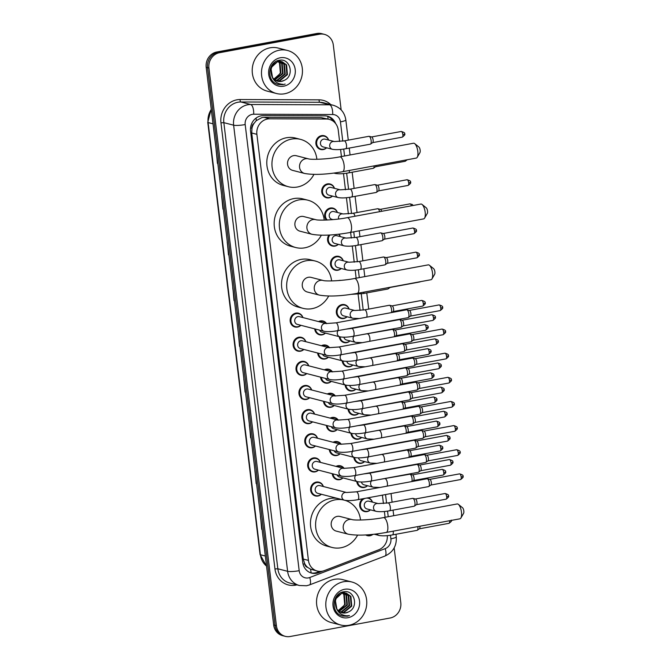 <?xml version="1.0" encoding="UTF-8"?>
<svg xmlns="http://www.w3.org/2000/svg" width="670" height="670" viewBox="0 0 670 670"><rect width="100%" height="100%" fill="white"/><g stroke="black" fill="none" stroke-linecap="round" stroke-linejoin="round"><path stroke-width="1" d="M332.479 196.084A7.11 6.516 -75.5 0 1 329.104 197.843A7.11 6.516 -75.5 0 1 326.483 197.751A7.11 6.516 -75.5 0 1 321.726 190.648A7.11 6.516 -75.5 0 1 327.421 183.898A7.11 6.516 -75.5 0 1 330.034 183.982A7.11 6.516 -75.5 0 1 334.481 188.345M326.399 220.053A7.11 6.516 -75.5 0 1 325.009 212.892A7.11 6.516 -75.5 0 1 330.335 208.035A7.11 6.516 -75.5 0 1 332.957 208.119A7.11 6.516 -75.5 0 1 337.404 212.482M338.961 234.173A7.11 6.516 -75.5 0 1 340.318 236.619M338.325 244.357A7.11 6.516 -75.5 0 1 334.95 246.116A7.11 6.516 -75.5 0 1 332.328 246.024A7.11 6.516 -75.5 0 1 328.911 235.053M341.248 268.494A7.11 6.516 -75.5 0 1 337.864 270.245A7.11 6.516 -75.5 0 1 335.251 270.161A7.11 6.516 -75.5 0 1 330.486 263.059A7.11 6.516 -75.5 0 1 336.181 256.309A7.11 6.516 -75.5 0 1 338.802 256.392A7.11 6.516 -75.5 0 1 343.241 260.756M338.492 280.588A7.11 6.516 -75.5 0 1 339.104 280.445A7.11 6.516 -75.5 0 1 340.904 280.378M347.085 316.768A7.11 6.516 -75.5 0 1 343.71 318.518A7.11 6.516 -75.5 0 1 341.089 318.434A7.11 6.516 -75.5 0 1 336.323 311.332A7.11 6.516 -75.5 0 1 342.018 304.582A7.11 6.516 -75.5 0 1 344.64 304.666A7.11 6.516 -75.5 0 1 349.087 309.021M350.008 340.904A7.11 6.516 -75.5 0 1 346.633 342.655A7.11 6.516 -75.5 0 1 344.012 342.571A7.11 6.516 -75.5 0 1 339.263 336.667M352.931 365.041A7.11 6.516 -75.5 0 1 349.547 366.791A7.11 6.516 -75.5 0 1 346.934 366.708A7.11 6.516 -75.5 0 1 342.177 360.803M355.845 389.178A7.11 6.516 -75.5 0 1 352.47 390.928A7.11 6.516 -75.5 0 1 349.849 390.845A7.11 6.516 -75.5 0 1 345.1 384.94M358.768 413.315A7.11 6.516 -75.5 0 1 355.393 415.065A7.11 6.516 -75.5 0 1 352.772 414.981A7.11 6.516 -75.5 0 1 348.023 409.077M361.691 437.451A7.11 6.516 -75.5 0 1 358.316 439.202A7.11 6.516 -75.5 0 1 355.695 439.11A7.11 6.516 -75.5 0 1 350.946 433.214M364.614 461.588A7.11 6.516 -75.5 0 1 361.231 463.339A7.11 6.516 -75.5 0 1 358.618 463.246A7.11 6.516 -75.5 0 1 353.861 457.342M367.529 485.717A7.11 6.516 -75.5 0 1 364.153 487.475A7.11 6.516 -75.5 0 1 361.532 487.383A7.11 6.516 -75.5 0 1 356.783 481.479M368.115 497.785A7.11 6.516 -75.5 0 1 372.453 502.115M370.451 509.853A7.11 6.516 -75.5 0 1 367.076 511.612A7.11 6.516 -75.5 0 1 364.455 511.52A7.11 6.516 -75.5 0 1 359.74 505.9A7.11 6.516 -75.5 0 1 362.805 498.765M372.972 534.342A7.11 6.516 -75.5 0 1 369.999 535.74A7.11 6.516 -75.5 0 1 367.378 535.657A7.11 6.516 -75.5 0 1 365.703 534.936M326.642 147.819A7.11 6.516 -75.5 0 1 323.267 149.569A7.11 6.516 -75.5 0 1 320.645 149.477A7.11 6.516 -75.5 0 1 315.88 142.383A7.11 6.516 -75.5 0 1 321.575 135.625A7.11 6.516 -75.5 0 1 324.196 135.717A7.11 6.516 -75.5 0 1 328.635 140.072M318.51 321.592A7.11 6.516 -75.5 0 1 320.394 320.913A7.11 6.516 -75.5 0 1 323.015 321.005A7.11 6.516 -75.5 0 1 326.625 323.61M325.461 333.107A7.11 6.516 -75.5 0 1 322.086 334.858A7.11 6.516 -75.5 0 1 319.464 334.774A7.11 6.516 -75.5 0 1 314.716 328.87M321.424 345.72A7.11 6.516 -75.5 0 1 323.317 345.05A7.11 6.516 -75.5 0 1 325.938 345.142A7.11 6.516 -75.5 0 1 329.548 347.747M328.384 357.244A7.11 6.516 -75.5 0 1 325 358.994A7.11 6.516 -75.5 0 1 322.387 358.911A7.11 6.516 -75.5 0 1 317.63 353.006M324.347 369.857A7.11 6.516 -75.5 0 1 326.24 369.187A7.11 6.516 -75.5 0 1 328.853 369.279A7.11 6.516 -75.5 0 1 332.471 371.884M331.298 381.381A7.11 6.516 -75.5 0 1 327.923 383.131A7.11 6.516 -75.5 0 1 325.302 383.047A7.11 6.516 -75.5 0 1 320.553 377.143M327.27 393.993A7.11 6.516 -75.5 0 1 329.154 393.324A7.11 6.516 -75.5 0 1 331.776 393.416A7.11 6.516 -75.5 0 1 335.385 396.02M334.221 405.517A7.11 6.516 -75.5 0 1 330.846 407.268A7.11 6.516 -75.5 0 1 328.225 407.176A7.11 6.516 -75.5 0 1 323.476 401.28M330.193 418.13A7.11 6.516 -75.5 0 1 332.077 417.46A7.11 6.516 -75.5 0 1 334.699 417.552A7.11 6.516 -75.5 0 1 338.308 420.157M337.144 429.654A7.11 6.516 -75.5 0 1 333.769 431.405A7.11 6.516 -75.5 0 1 331.147 431.312A7.11 6.516 -75.5 0 1 326.399 425.416M333.107 442.267A7.11 6.516 -75.5 0 1 335 441.597A7.11 6.516 -75.5 0 1 337.621 441.681A7.11 6.516 -75.5 0 1 341.231 444.294M340.067 453.783A7.11 6.516 -75.5 0 1 336.683 455.541A7.11 6.516 -75.5 0 1 334.07 455.449A7.11 6.516 -75.5 0 1 329.313 449.545M336.03 466.404A7.11 6.516 -75.5 0 1 337.923 465.734A7.11 6.516 -75.5 0 1 340.536 465.818A7.11 6.516 -75.5 0 1 344.154 468.431M342.981 477.919A7.11 6.516 -75.5 0 1 339.606 479.678A7.11 6.516 -75.5 0 1 336.985 479.586A7.11 6.516 -75.5 0 1 332.236 473.682M300.914 325.31A7.11 6.516 -75.5 0 1 297.539 327.06A7.11 6.516 -75.5 0 1 294.917 326.977A7.11 6.516 -75.5 0 1 290.152 319.875A7.11 6.516 -75.5 0 1 295.847 313.116A7.11 6.516 -75.5 0 1 298.468 313.208A7.11 6.516 -75.5 0 1 302.907 317.563M303.837 349.447A7.11 6.516 -75.5 0 1 300.453 351.197A7.11 6.516 -75.5 0 1 297.84 351.114A7.11 6.516 -75.5 0 1 293.075 344.012A7.11 6.516 -75.5 0 1 298.77 337.253A7.11 6.516 -75.5 0 1 301.391 337.345A7.11 6.516 -75.5 0 1 305.83 341.7M306.751 373.584A7.11 6.516 -75.5 0 1 303.376 375.334A7.11 6.516 -75.5 0 1 300.755 375.25A7.11 6.516 -75.5 0 1 295.998 368.148A7.11 6.516 -75.5 0 1 301.693 361.39A7.11 6.516 -75.5 0 1 304.306 361.482A7.11 6.516 -75.5 0 1 308.753 365.837M309.674 397.72A7.11 6.516 -75.5 0 1 306.299 399.471A7.11 6.516 -75.5 0 1 303.678 399.379A7.11 6.516 -75.5 0 1 298.912 392.285A7.11 6.516 -75.5 0 1 304.607 385.526A7.11 6.516 -75.5 0 1 307.228 385.618A7.11 6.516 -75.5 0 1 311.676 389.974M312.597 421.857A7.11 6.516 -75.5 0 1 309.222 423.608A7.11 6.516 -75.5 0 1 306.6 423.515A7.11 6.516 -75.5 0 1 301.835 416.422A7.11 6.516 -75.5 0 1 307.53 409.663A7.11 6.516 -75.5 0 1 310.151 409.755A7.11 6.516 -75.5 0 1 314.59 414.11M315.52 445.986A7.11 6.516 -75.5 0 1 312.136 447.744A7.11 6.516 -75.5 0 1 309.523 447.652A7.11 6.516 -75.5 0 1 304.758 440.55A7.11 6.516 -75.5 0 1 310.453 433.8A7.11 6.516 -75.5 0 1 313.074 433.884A7.11 6.516 -75.5 0 1 317.513 438.247M318.434 470.122A7.11 6.516 -75.5 0 1 315.059 471.881A7.11 6.516 -75.5 0 1 312.438 471.789A7.11 6.516 -75.5 0 1 307.681 464.687A7.11 6.516 -75.5 0 1 313.376 457.937A7.11 6.516 -75.5 0 1 315.989 458.02A7.11 6.516 -75.5 0 1 320.436 462.384M321.357 494.259A7.11 6.516 -75.5 0 1 317.982 496.018A7.11 6.516 -75.5 0 1 315.361 495.926A7.11 6.516 -75.5 0 1 310.595 488.824A7.11 6.516 -75.5 0 1 316.29 482.073A7.11 6.516 -75.5 0 1 318.912 482.157A7.11 6.516 -75.5 0 1 323.359 486.52M339.615 141.504L338.233 130.039A13.333 12.227 104.5 0 0 329.364 119.386L321.022 117.593L264.064 117.367L261.953 117.568L256.233 120.692L253.947 123.456A4.447 4.079 104.5 0 0 251.953 127.928A13.333 2.085 173.1 0 1 250.513 128.179M329.364 119.386A13.333 12.227 104.5 0 0 326.591 119.034L269.642 118.808A13.333 12.227 104.5 0 0 267.498 119A13.333 12.227 104.5 0 0 256.886 134.327L308.443 560.396A13.333 12.227 104.5 0 0 317.312 571.049A13.333 12.227 104.5 0 0 324.314 570.622L378.726 549.794A13.333 12.227 104.5 0 0 387.302 535.623M307.672 567.398A13.333 12.227 -75.5 0 1 304.674 563.612L304.708 563.839A4.447 4.079 104.5 0 0 307.672 567.398L310.503 569.165L317.312 571.049M251.953 127.928L251.979 128.154A13.333 12.227 -75.5 0 1 253.947 123.456M251.979 128.154L251.727 132.995L303.284 559.065L304.674 563.612M385.091 517.299L384.387 511.486M383.433 503.547L382.411 495.138M360.066 310.453L358.107 294.264M356.155 278.201L355.184 270.127M354.221 262.188L352.261 245.991M351.298 238.051L350.619 232.406M348.383 213.914L346.423 197.717M345.46 189.778L343.501 173.58M341.44 156.562L340.578 149.444M335.67 123.632A13.333 12.227 104.5 0 0 327.613 116.228A13.333 12.227 104.5 0 0 324.841 115.868L263.31 115.634A13.333 12.227 104.5 0 0 261.166 115.826A13.333 12.227 104.5 0 0 250.555 131.153L302.748 562.457A13.333 12.227 104.5 0 0 311.617 573.11A13.333 12.227 104.5 0 0 318.618 572.683L322.747 571.1M394.161 547.909L400.786 602.682A13.333 12.227 -75.5 0 1 390.175 618L290.185 636.5A13.333 12.227 -75.5 0 1 285.278 636.341A13.333 12.227 -75.5 0 1 276.409 625.688L208.931 68.03A13.333 12.227 -75.5 0 1 219.542 52.704L319.531 34.212A13.333 12.227 -75.5 0 1 324.439 34.371A13.333 12.227 -75.5 0 1 333.308 45.024L341.156 109.897M285.278 636.341L282.531 635.629A13.333 12.227 -75.5 0 1 273.67 624.976L206.184 67.318A13.333 12.227 -75.5 0 1 216.795 52L316.784 33.5L318.158 33.852A13.333 12.227 -75.5 0 1 323.066 34.019A13.333 12.227 -75.5 0 0 318.158 33.852L218.169 52.352L318.158 33.852L319.531 34.212M206.184 67.318L207.558 67.678A13.333 12.227 -75.5 0 1 218.169 52.352A13.333 12.227 -75.5 0 0 207.558 67.678L275.043 625.328L207.558 67.678L208.931 68.03M283.904 635.981A13.333 12.227 -75.5 0 1 275.043 625.328A13.333 12.227 -75.5 0 0 283.904 635.981M319.682 571.393L317.245 572.322A13.333 12.227 -75.5 0 1 310.939 572.909M326.918 116.069A13.333 12.227 -75.5 0 1 333.359 121.32M260.521 516.369L261.702 529.333M254.985 470.625L256.166 483.589M249.449 424.88L250.63 437.845M243.914 379.136L245.094 392.101M216.234 150.407L217.415 163.371M223.244 209.174A3.551 0.553 173.1 0 1 222.951 209.124L221.661 196.126M221.77 196.151L222.951 209.124M227.306 241.895L228.487 254.868M232.842 287.648L234.023 300.612M238.378 333.392L239.559 346.356M316.784 33.5A13.333 12.227 -75.5 0 1 321.692 33.659L324.439 34.371M284.599 93.766A22.219 20.376 -75.5 0 1 276.417 93.499A22.219 20.376 -75.5 0 1 261.526 71.305A22.219 20.376 -75.5 0 1 279.323 50.2A22.219 20.376 -75.5 0 1 287.514 50.476A22.219 20.376 -75.5 0 1 302.404 72.662A22.219 20.376 -75.5 0 1 284.599 93.766M276.417 93.499L267.146 91.112A22.219 20.376 -75.5 0 1 252.255 68.918A22.219 20.376 -75.5 0 1 270.06 47.813A22.219 20.376 -75.5 0 1 278.243 48.081L287.514 50.476M276.576 80.877L279.156 80.802L286.877 74.496L286.048 64.747L281.693 61.548M276.827 80.978L279.7 80.944L287.422 74.638L286.592 64.889L281.961 61.615L277.857 61.389L270.864 67.879L272.631 78.088M281.961 61.615L278.402 61.531C271.878 63.935 269.683 68.784 271.819 76.07A10.042 9.213 -75.5 0 0 277.74 81.263A10.042 9.213 -75.5 0 0 281.442 81.388A10.042 9.213 -75.5 0 0 284.248 80.367C294.951 75.752 290.018 57.888 279.482 60.275C268.779 61.271 266.074 79.043 275.881 83.666L278.159 84.529L282.79 84.286C277.405 84.018 273.754 81.288 271.819 76.07M275.563 80.367L276.97 80.241L284.7 73.934L283.871 64.186L280.571 61.389M280.311 61.271L279.516 60.987M280.588 61.313L277.765 60.677M275.814 80.509L277.514 80.375L285.244 74.077L284.415 64.328L280.856 61.414M279.784 61.054L277.372 60.819M274.591 79.705L282.514 73.373L281.685 63.625L279.407 61.389M279.156 61.238L278.393 60.828M274.834 79.889L283.058 73.516L282.229 63.759L279.7 61.372M279.449 61.23L278.678 60.853M278.192 61.573L279.507 63.064L280.336 72.812L278.486 75.785A10.042 9.213 -75.5 0 1 273.762 78.96M277.958 61.372L277.271 60.861M273.896 79.102L280.881 72.955L280.052 63.198L278.502 61.506M278.259 61.322L277.522 60.811M277.615 81.237L281.333 81.363L284.248 80.367M280.244 57.779A14.489 13.283 -75.5 0 1 295.21 69.538A14.489 13.283 -75.5 0 1 283.678 86.187A14.489 13.283 -75.5 0 1 268.712 74.437A14.489 13.283 -75.5 0 1 280.244 57.779M278.067 84.504L282.916 84.671L285.16 84.06M414.705 143.631L418.884 147.006A3.107 1.139 79.5 0 1 420.165 150.214A3.107 1.139 79.5 0 1 419.923 152.634L417.234 157.283A7.554 2.772 -100.5 0 0 417.812 151.403A7.554 2.772 -100.5 0 0 414.705 143.631A7.554 2.772 -100.5 0 0 413.524 143.229L339.791 156.864A7.554 2.772 79.5 0 1 344.087 165.046A7.554 2.772 79.5 0 1 342.538 171.721L416.271 158.078A7.554 2.772 -100.5 0 0 417.234 157.283M339.791 156.864C327.965 159.284 310.746 159.829 308.376 158.832L296.366 155.742A7.554 6.926 104.5 0 0 293.577 155.649A7.554 6.926 104.5 0 0 287.531 162.818A7.554 6.926 104.5 0 0 292.589 170.364L304.599 173.463C313.928 175.113 326.575 174.535 342.538 171.721M313.945 174.418A24.438 22.412 -75.5 0 1 297.38 187.014A24.438 22.412 -75.5 0 1 288.376 186.712A24.438 22.412 -75.5 0 1 271.995 162.308A24.438 22.412 -75.5 0 1 291.576 139.092A24.438 22.412 -75.5 0 1 300.579 139.385A24.438 22.412 -75.5 0 1 316.877 159.301M288.376 186.712L283.226 185.389A24.438 22.412 -75.5 0 1 266.844 160.976A24.438 22.412 -75.5 0 1 286.433 137.76A24.438 22.412 -75.5 0 1 295.437 138.062L300.579 139.385M422.067 204.451L426.246 207.826A3.107 1.139 79.5 0 1 427.527 211.033A3.107 1.139 79.5 0 1 427.284 213.454L424.596 218.102A7.554 2.772 -100.5 0 0 425.174 212.222A7.554 2.772 -100.5 0 0 422.067 204.451A7.554 2.772 -100.5 0 0 420.886 204.048L347.152 217.683A7.554 2.772 79.5 0 1 351.44 225.865A7.554 2.772 79.5 0 1 349.899 232.54L423.633 218.897A7.554 2.772 -100.5 0 0 424.596 218.102M347.152 217.683C335.327 220.103 318.108 220.648 315.729 219.651L303.719 216.561A7.554 6.926 104.5 0 0 300.939 216.469A7.554 6.926 104.5 0 0 294.884 223.638A7.554 6.926 104.5 0 0 299.951 231.184L311.96 234.282C321.29 235.932 333.936 235.354 349.899 232.54M321.307 235.237A24.438 22.412 -75.5 0 1 304.733 247.833A24.438 22.412 -75.5 0 1 295.73 247.532A24.438 22.412 -75.5 0 1 279.356 223.127A24.438 22.412 -75.5 0 1 298.937 199.911A24.438 22.412 -75.5 0 1 307.94 200.204A24.438 22.412 -75.5 0 1 324.238 220.12M295.73 247.532L290.587 246.208A24.438 22.412 -75.5 0 1 274.206 221.795A24.438 22.412 -75.5 0 1 293.787 198.58A24.438 22.412 -75.5 0 1 302.79 198.881L307.94 200.204M429.428 265.27L433.607 268.645A3.107 1.139 79.5 0 1 434.88 271.853A3.107 1.139 79.5 0 1 434.646 274.273L431.957 278.921A7.554 2.772 -100.5 0 0 432.535 273.042A7.554 2.772 -100.5 0 0 429.428 265.27A7.554 2.772 -100.5 0 0 428.247 264.868L354.514 278.502A7.554 2.772 79.5 0 1 358.802 286.685A7.554 2.772 79.5 0 1 357.261 293.359L430.994 279.717A7.554 2.772 -100.5 0 0 431.957 278.921M354.514 278.502C342.688 280.923 325.469 281.467 323.091 280.47L311.081 277.38A7.554 6.926 104.5 0 0 308.3 277.288A7.554 6.926 104.5 0 0 302.245 284.457A7.554 6.926 104.5 0 0 307.312 292.003L319.322 295.102C328.652 296.751 341.298 296.173 357.261 293.359M328.668 296.056A24.438 22.412 -75.5 0 1 312.094 308.652A24.438 22.412 -75.5 0 1 303.091 308.351A24.438 22.412 -75.5 0 1 286.71 283.946A24.438 22.412 -75.5 0 1 306.299 260.731A24.438 22.412 -75.5 0 1 315.302 261.032A24.438 22.412 -75.5 0 1 331.591 280.939M303.091 308.351L297.949 307.028A24.438 22.412 -75.5 0 1 281.567 282.614A24.438 22.412 -75.5 0 1 301.148 259.399A24.438 22.412 -75.5 0 1 310.151 259.7L315.302 261.032M458.364 504.359L462.534 507.743A3.107 1.139 79.5 0 1 463.816 510.942A3.107 1.139 79.5 0 1 463.581 513.362L460.885 518.019A7.554 2.772 -100.5 0 0 461.471 512.14A7.554 2.772 -100.5 0 0 458.364 504.359A7.554 2.772 -100.5 0 0 457.175 503.957L383.449 517.6A7.554 2.772 79.5 0 1 387.737 525.783A7.554 2.772 79.5 0 1 386.196 532.457L459.921 518.815A7.554 2.772 -100.5 0 0 460.885 518.019M383.449 517.6C371.616 520.02 354.405 520.556 352.026 519.568L340.017 516.469A7.554 6.926 104.5 0 0 337.236 516.377A7.554 6.926 104.5 0 0 331.181 523.555A7.554 6.926 104.5 0 0 336.24 531.101L348.249 534.199C357.587 535.849 370.234 535.271 386.196 532.457M357.596 535.154A24.438 22.412 -75.5 0 1 341.03 547.75A24.438 22.412 -75.5 0 1 332.027 547.449A24.438 22.412 -75.5 0 1 315.645 523.035A24.438 22.412 -75.5 0 1 335.234 499.82A24.438 22.412 -75.5 0 1 343.015 499.845M332.027 547.449L326.876 546.117A24.438 22.412 -75.5 0 1 310.503 521.712A24.438 22.412 -75.5 0 1 330.084 498.497A24.438 22.412 -75.5 0 1 337.873 498.522M345.092 500.364A24.438 22.412 -75.5 0 1 360.527 520.037M337.387 330.729C332.01 331.709 327.588 331.893 324.104 331.29L297.413 324.406A3.995 3.668 -75.5 0 1 297.932 316.609A3.995 3.668 -75.5 0 1 299.406 316.659L326.097 323.543L335.938 322.865A3.995 1.466 79.5 0 1 338.208 327.195A3.995 1.466 79.5 0 1 338.233 327.446A3.995 1.466 79.5 0 1 337.387 330.729L408.072 317.655A3.995 1.466 79.5 0 0 408.298 317.563A3.995 1.466 79.5 0 0 408.893 314.121A3.995 1.466 79.5 0 0 406.874 309.8A3.995 1.466 79.5 0 1 406.874 309.8A3.995 1.466 79.5 0 0 406.615 309.791L335.938 322.865M300.771 325.277A6.667 6.114 -75.5 0 1 297.823 326.717A6.667 6.114 -75.5 0 1 295.37 326.633A6.667 6.114 -75.5 0 1 290.906 319.975A6.667 6.114 -75.5 0 1 296.249 313.644A6.667 6.114 -75.5 0 1 298.703 313.728A6.667 6.114 -75.5 0 1 302.773 317.53M409.429 310.436A2.889 1.055 79.5 0 1 409.437 310.445A2.889 1.055 79.5 0 1 409.445 310.445A2.889 1.055 79.5 0 1 410.903 313.56A2.889 1.055 79.5 0 1 410.476 316.047L408.298 317.563M340.31 354.866C334.933 355.845 330.503 356.03 327.027 355.427L300.328 348.542A3.995 3.668 -75.5 0 1 300.855 340.745A3.995 3.668 -75.5 0 1 302.329 340.796L329.02 347.68L338.853 347.001A3.995 1.466 79.5 0 1 341.13 351.331A3.995 1.466 79.5 0 1 341.156 351.583A3.995 1.466 79.5 0 1 340.31 354.866L410.995 341.792A3.995 1.466 79.5 0 0 411.221 341.692A3.995 1.466 79.5 0 0 411.807 338.258A3.995 1.466 79.5 0 0 409.789 333.936L409.789 333.936A3.995 1.466 79.5 0 0 409.538 333.928L338.853 347.001M303.694 349.405A6.667 6.114 -75.5 0 1 300.746 350.854A6.667 6.114 -75.5 0 1 298.292 350.77A6.667 6.114 -75.5 0 1 293.828 344.112A6.667 6.114 -75.5 0 1 299.163 337.781A6.667 6.114 -75.5 0 1 301.617 337.864A6.667 6.114 -75.5 0 1 305.688 341.666M409.789 333.936L412.36 334.573A2.889 1.055 79.5 0 1 412.36 334.573A2.889 1.055 79.5 0 1 412.36 334.581A2.889 1.055 79.5 0 1 413.817 337.697A2.889 1.055 79.5 0 1 413.39 340.176L411.221 341.692M343.233 379.002C337.856 379.982 333.425 380.166 329.942 379.563L303.25 372.679A3.995 3.668 -75.5 0 1 303.778 364.882A3.995 3.668 -75.5 0 1 305.252 364.932L331.943 371.817L341.775 371.138A3.995 1.466 79.5 0 1 344.045 375.468A3.995 1.466 79.5 0 1 344.078 375.719A3.995 1.466 79.5 0 1 343.233 379.002L413.918 365.929A3.995 1.466 79.5 0 0 414.144 365.828A3.995 1.466 79.5 0 0 414.73 362.395A3.995 1.466 79.5 0 0 412.712 358.073A3.995 1.466 79.5 0 1 412.712 358.073A3.995 1.466 79.5 0 0 412.46 358.065L341.775 371.138M306.617 373.542A6.667 6.114 -75.5 0 1 303.669 374.982A6.667 6.114 -75.5 0 1 301.215 374.907A6.667 6.114 -75.5 0 1 296.743 368.249A6.667 6.114 -75.5 0 1 302.086 361.917A6.667 6.114 -75.5 0 1 304.54 362.001A6.667 6.114 -75.5 0 1 308.61 365.803M412.703 358.073L415.274 358.71A2.889 1.055 79.5 0 1 415.283 358.71A2.889 1.055 79.5 0 1 416.74 361.834A2.889 1.055 79.5 0 1 416.313 364.312L414.144 365.828M346.156 403.139C340.779 404.119 336.348 404.303 332.864 403.7L306.173 396.816A3.995 3.668 -75.5 0 1 306.692 389.019A3.995 3.668 -75.5 0 1 308.166 389.069L334.858 395.953L344.698 395.275A3.995 1.466 79.5 0 1 346.968 399.605A3.995 1.466 79.5 0 1 346.993 399.848A3.995 1.466 79.5 0 1 346.156 403.139L416.832 390.066A3.995 1.466 79.5 0 0 417.058 389.965A3.995 1.466 79.5 0 0 417.653 386.531A3.995 1.466 79.5 0 0 415.635 382.21A3.995 1.466 79.5 0 0 415.626 382.21A3.995 1.466 79.5 0 0 415.383 382.202L344.698 395.275M309.532 397.678A6.667 6.114 -75.5 0 1 306.592 399.119A6.667 6.114 -75.5 0 1 304.13 399.044A6.667 6.114 -75.5 0 1 299.666 392.385A6.667 6.114 -75.5 0 1 305.009 386.054A6.667 6.114 -75.5 0 1 307.463 386.138A6.667 6.114 -75.5 0 1 311.533 389.94M415.626 382.21L418.197 382.846A2.889 1.055 79.5 0 1 418.206 382.846A2.889 1.055 79.5 0 1 419.663 385.97A2.889 1.055 79.5 0 1 419.236 388.449L417.058 389.965M349.07 427.276C343.693 428.256 339.271 428.44 335.787 427.837L309.096 420.953A3.995 3.668 -75.5 0 1 309.615 413.156A3.995 3.668 -75.5 0 1 311.089 413.206L337.781 420.09L347.621 419.412A3.995 1.466 79.5 0 1 349.891 423.741A3.995 1.466 79.5 0 1 349.916 423.984A3.995 1.466 79.5 0 1 349.07 427.276L419.755 414.202A3.995 1.466 79.5 0 0 419.981 414.102A3.995 1.466 79.5 0 0 420.576 410.668A3.995 1.466 79.5 0 0 418.557 406.347A3.995 1.466 79.5 0 1 418.557 406.347A3.995 1.466 79.5 0 0 418.298 406.338L347.621 419.412M312.454 421.815A6.667 6.114 -75.5 0 1 309.507 423.256A6.667 6.114 -75.5 0 1 307.053 423.18A6.667 6.114 -75.5 0 1 302.589 416.522A6.667 6.114 -75.5 0 1 307.932 410.191A6.667 6.114 -75.5 0 1 310.386 410.266A6.667 6.114 -75.5 0 1 314.456 414.068M421.112 406.983A2.889 1.055 79.5 0 1 421.12 406.983A2.889 1.055 79.5 0 1 421.128 406.983A2.889 1.055 79.5 0 1 422.586 410.107A2.889 1.055 79.5 0 1 422.159 412.586L419.981 414.102M351.993 451.413C346.616 452.392 342.186 452.577 338.71 451.974L312.011 445.089A3.995 3.668 -75.5 0 1 312.538 437.292A3.995 3.668 -75.5 0 1 314.012 437.343L340.703 444.227L350.536 443.548A3.995 1.466 79.5 0 1 352.814 447.878A3.995 1.466 79.5 0 1 352.839 448.121A3.995 1.466 79.5 0 1 351.993 451.413L422.678 438.339A3.995 1.466 79.5 0 0 422.904 438.239A3.995 1.466 79.5 0 0 423.49 434.805A3.995 1.466 79.5 0 0 421.472 430.483L421.472 430.483A3.995 1.466 79.5 0 0 421.221 430.475L350.536 443.548M315.377 445.952A6.667 6.114 -75.5 0 1 312.429 447.393A6.667 6.114 -75.5 0 1 309.976 447.309A6.667 6.114 -75.5 0 1 305.512 440.659A6.667 6.114 -75.5 0 1 310.847 434.328A6.667 6.114 -75.5 0 1 313.3 434.403A6.667 6.114 -75.5 0 1 317.371 438.205M421.472 430.483L424.043 431.12A2.889 1.055 79.5 0 1 424.043 431.12L424.043 431.12A2.889 1.055 79.5 0 1 425.5 434.244A2.889 1.055 79.5 0 1 425.073 436.723L422.904 438.239M354.916 475.549C349.539 476.529 345.109 476.713 341.625 476.11L314.934 469.218A3.995 3.668 -75.5 0 1 315.461 461.429A3.995 3.668 -75.5 0 1 316.935 461.479L343.626 468.364L353.459 467.685A3.995 1.466 79.5 0 1 355.728 472.015A3.995 1.466 79.5 0 1 355.762 472.258A3.995 1.466 79.5 0 1 354.916 475.549L425.601 462.476A3.995 1.466 79.5 0 0 425.827 462.375A3.995 1.466 79.5 0 0 426.413 458.942A3.995 1.466 79.5 0 0 424.395 454.62A3.995 1.466 79.5 0 1 424.395 454.62A3.995 1.466 79.5 0 0 424.144 454.612L353.459 467.685M318.3 470.089A6.667 6.114 -75.5 0 1 315.352 471.529A6.667 6.114 -75.5 0 1 312.898 471.445A6.667 6.114 -75.5 0 1 308.426 464.796A6.667 6.114 -75.5 0 1 313.769 458.464A6.667 6.114 -75.5 0 1 316.223 458.54A6.667 6.114 -75.5 0 1 320.293 462.342M424.386 454.62L426.958 455.257A2.889 1.055 79.5 0 1 426.966 455.257A2.889 1.055 79.5 0 1 428.423 458.381A2.889 1.055 79.5 0 1 427.996 460.859L425.827 462.375M357.839 499.686C352.462 500.666 348.031 500.85 344.548 500.247L317.856 493.355A3.995 3.668 -75.5 0 1 318.376 485.566A3.995 3.668 -75.5 0 1 319.85 485.616L346.541 492.5L356.381 491.822A3.995 1.466 79.5 0 1 358.651 496.152A3.995 1.466 79.5 0 1 358.676 496.395A3.995 1.466 79.5 0 1 357.839 499.686L428.515 486.613A3.995 1.466 79.5 0 0 428.741 486.512A3.995 1.466 79.5 0 0 429.336 483.078A3.995 1.466 79.5 0 0 427.318 478.757A3.995 1.466 79.5 0 0 427.309 478.757A3.995 1.466 79.5 0 0 427.066 478.748L356.381 491.822M321.215 494.226A6.667 6.114 -75.5 0 1 318.275 495.666A6.667 6.114 -75.5 0 1 315.813 495.582A6.667 6.114 -75.5 0 1 311.349 488.924A6.667 6.114 -75.5 0 1 316.692 482.593A6.667 6.114 -75.5 0 1 319.146 482.676A6.667 6.114 -75.5 0 1 323.216 486.479M427.309 478.757L429.88 479.393A2.889 1.055 79.5 0 1 429.889 479.393A2.889 1.055 79.5 0 1 431.346 482.517A2.889 1.055 79.5 0 1 430.919 484.996L428.741 486.512M346.055 329.129L351.767 328.417A3.995 1.466 79.5 0 1 352.018 328.426A3.995 1.466 79.5 0 1 354.062 332.99A3.995 1.466 79.5 0 1 353.224 336.281C347.847 337.261 343.417 337.446 339.933 336.842L321.96 332.203A3.995 3.668 -75.5 0 1 319.598 330.126M351.767 328.417L399.362 319.615A3.995 1.466 79.5 0 1 399.613 319.623L399.613 319.623A3.995 1.466 79.5 0 1 401.531 323.283A3.995 1.466 79.5 0 1 401.045 327.379A3.995 1.466 79.5 0 1 400.819 327.479L353.224 336.281M325.319 333.074A6.667 6.114 -75.5 0 1 322.371 334.514A6.667 6.114 -75.5 0 1 319.917 334.43A6.667 6.114 -75.5 0 1 315.478 329.071M319.49 321.843A6.667 6.114 -75.5 0 1 320.796 321.441A6.667 6.114 -75.5 0 1 323.25 321.525A6.667 6.114 -75.5 0 1 326.357 323.585M399.613 319.623L402.184 320.26A2.889 1.055 79.5 0 1 402.184 320.26L402.184 320.26A2.889 1.055 79.5 0 1 403.642 323.384A2.889 1.055 79.5 0 1 403.223 325.863L401.045 327.379M348.978 353.266L354.69 352.554A3.995 1.466 79.5 0 1 354.941 352.562A3.995 1.466 79.5 0 1 356.984 357.127A3.995 1.466 79.5 0 1 356.139 360.418C350.77 361.398 346.34 361.582 342.856 360.979L324.875 356.34A3.995 3.668 -75.5 0 1 322.521 354.262M354.69 352.554L402.285 343.752A3.995 1.466 79.5 0 1 402.528 343.76A3.995 1.466 79.5 0 1 402.536 343.76A3.995 1.466 79.5 0 1 404.454 347.42A3.995 1.466 79.5 0 1 403.968 351.516A3.995 1.466 79.5 0 1 403.742 351.616L356.139 360.418M328.241 357.202A6.667 6.114 -75.5 0 1 325.293 358.651A6.667 6.114 -75.5 0 1 322.84 358.567A6.667 6.114 -75.5 0 1 318.401 353.199M322.412 345.98A6.667 6.114 -75.5 0 1 323.71 345.578A6.667 6.114 -75.5 0 1 326.164 345.661A6.667 6.114 -75.5 0 1 329.28 347.722M402.528 343.76L405.107 344.397A2.889 1.055 79.5 0 1 405.107 344.397L405.107 344.397A2.889 1.055 79.5 0 1 406.564 347.521A2.889 1.055 79.5 0 1 406.137 350L403.968 351.516M351.901 377.403L357.613 376.691A3.995 1.466 79.5 0 1 357.864 376.699A3.995 1.466 79.5 0 1 359.907 381.264A3.995 1.466 79.5 0 1 359.061 384.555C353.685 385.535 349.254 385.719 345.779 385.116L327.798 380.476A3.995 3.668 -75.5 0 1 325.436 378.399M357.613 376.691L405.208 367.889A3.995 1.466 79.5 0 1 405.451 367.897A3.995 1.466 79.5 0 1 405.459 367.897A3.995 1.466 79.5 0 1 407.377 371.557A3.995 1.466 79.5 0 1 406.883 375.652A3.995 1.466 79.5 0 1 406.656 375.753L359.061 384.555M331.164 381.339A6.667 6.114 -75.5 0 1 328.216 382.788A6.667 6.114 -75.5 0 1 325.762 382.704A6.667 6.114 -75.5 0 1 321.324 377.336M325.335 370.116A6.667 6.114 -75.5 0 1 326.633 369.714A6.667 6.114 -75.5 0 1 329.087 369.798A6.667 6.114 -75.5 0 1 332.203 371.858M405.451 367.897L408.022 368.534A2.889 1.055 79.5 0 1 408.03 368.534A2.889 1.055 79.5 0 1 409.487 371.657A2.889 1.055 79.5 0 1 409.06 374.136L406.883 375.652M354.824 401.539L360.527 400.828A3.995 1.466 79.5 0 1 360.778 400.836A3.995 1.466 79.5 0 1 362.83 405.4A3.995 1.466 79.5 0 1 361.984 408.692C356.608 409.672 352.177 409.856 348.702 409.244L330.72 404.613A3.995 3.668 -75.5 0 1 328.359 402.536M360.527 400.828L408.122 392.017A3.995 1.466 79.5 0 1 408.373 392.034A3.995 1.466 79.5 0 1 408.382 392.034A3.995 1.466 79.5 0 1 410.3 395.694A3.995 1.466 79.5 0 1 409.805 399.789A3.995 1.466 79.5 0 1 409.579 399.881L361.984 408.692M334.079 405.476A6.667 6.114 -75.5 0 1 331.139 406.916A6.667 6.114 -75.5 0 1 328.677 406.841A6.667 6.114 -75.5 0 1 324.247 401.472M328.25 394.253A6.667 6.114 -75.5 0 1 329.556 393.851A6.667 6.114 -75.5 0 1 332.01 393.935A6.667 6.114 -75.5 0 1 335.117 395.995M410.936 392.67A2.889 1.055 79.5 0 1 410.945 392.67A2.889 1.055 79.5 0 1 410.953 392.67A2.889 1.055 79.5 0 1 412.41 395.786A2.889 1.055 79.5 0 1 411.983 398.273L409.805 399.789M357.738 425.676L363.45 424.964A3.995 1.466 79.5 0 1 363.701 424.973A3.995 1.466 79.5 0 1 365.745 429.537A3.995 1.466 79.5 0 1 364.907 432.828C359.53 433.8 355.1 433.993 351.616 433.381L333.643 428.75A3.995 3.668 -75.5 0 1 331.281 426.673M363.45 424.964L411.045 416.154A3.995 1.466 79.5 0 1 411.296 416.171L411.296 416.171A3.995 1.466 79.5 0 1 413.214 419.83A3.995 1.466 79.5 0 1 412.728 423.926A3.995 1.466 79.5 0 1 412.502 424.018L364.907 432.828M337.002 429.612A6.667 6.114 -75.5 0 1 334.054 431.053A6.667 6.114 -75.5 0 1 331.6 430.978A6.667 6.114 -75.5 0 1 327.161 425.609M331.173 418.382A6.667 6.114 -75.5 0 1 332.479 417.988A6.667 6.114 -75.5 0 1 334.933 418.063A6.667 6.114 -75.5 0 1 338.04 420.132M411.296 416.171L413.867 416.807A2.889 1.055 79.5 0 1 413.867 416.807L413.867 416.807A2.889 1.055 79.5 0 1 415.325 419.923A2.889 1.055 79.5 0 1 414.906 422.41L412.728 423.926M360.661 449.805L366.373 449.101A3.995 1.466 79.5 0 1 366.624 449.109A3.995 1.466 79.5 0 1 368.668 453.674A3.995 1.466 79.5 0 1 367.822 456.965C362.453 457.937 358.023 458.129 354.539 457.518L336.558 452.887A3.995 3.668 -75.5 0 1 334.204 450.81M366.373 449.101L413.968 440.291A3.995 1.466 79.5 0 1 414.211 440.299A3.995 1.466 79.5 0 1 414.219 440.307A3.995 1.466 79.5 0 1 416.137 443.967A3.995 1.466 79.5 0 1 415.651 448.062A3.995 1.466 79.5 0 1 415.425 448.155L367.822 456.965M339.925 453.749A6.667 6.114 -75.5 0 1 336.977 455.19A6.667 6.114 -75.5 0 1 334.523 455.114A6.667 6.114 -75.5 0 1 330.084 449.746M334.096 442.518A6.667 6.114 -75.5 0 1 335.394 442.125A6.667 6.114 -75.5 0 1 337.847 442.2A6.667 6.114 -75.5 0 1 340.963 444.269M414.211 440.299L416.79 440.944A2.889 1.055 79.5 0 1 416.79 440.944L416.79 440.944A2.889 1.055 79.5 0 1 418.248 444.059A2.889 1.055 79.5 0 1 417.82 446.547L415.651 448.062M363.584 473.941L369.296 473.229A3.995 1.466 79.5 0 1 369.547 473.246A3.995 1.466 79.5 0 1 371.59 477.81A3.995 1.466 79.5 0 1 370.745 481.094C365.368 482.073 360.937 482.266 357.462 481.655L339.481 477.015A3.995 3.668 -75.5 0 1 337.119 474.946M369.296 473.229L416.891 464.427A3.995 1.466 79.5 0 1 417.134 464.436A3.995 1.466 79.5 0 1 417.142 464.444A3.995 1.466 79.5 0 1 419.06 468.104A3.995 1.466 79.5 0 1 418.566 472.199A3.995 1.466 79.5 0 1 418.34 472.291L370.745 481.094M342.847 477.886A6.667 6.114 -75.5 0 1 339.899 479.326A6.667 6.114 -75.5 0 1 337.446 479.243A6.667 6.114 -75.5 0 1 333.007 473.883M337.018 466.655A6.667 6.114 -75.5 0 1 338.317 466.261A6.667 6.114 -75.5 0 1 340.77 466.337A6.667 6.114 -75.5 0 1 343.886 468.405M417.134 464.436L419.705 465.081A2.889 1.055 79.5 0 1 419.705 465.081A2.889 1.055 79.5 0 1 419.713 465.081A2.889 1.055 79.5 0 1 421.17 468.196A2.889 1.055 79.5 0 1 420.743 470.683L418.566 472.199M332.404 149.301L323.141 146.914A3.995 3.668 -75.5 0 1 323.66 139.117A3.995 3.668 -75.5 0 1 325.134 139.167L334.397 141.554L344.229 140.876A3.995 1.466 79.5 0 1 344.489 140.893A3.995 1.466 79.5 0 1 346.532 145.457A3.995 1.466 79.5 0 1 345.687 148.74C340.31 149.72 335.879 149.904 332.404 149.301A3.995 3.668 -75.5 0 1 332.923 141.504A3.995 3.668 -75.5 0 1 334.397 141.554M344.229 140.876L368.86 136.32A3.995 1.466 79.5 0 1 369.111 136.328A3.995 1.466 79.5 0 1 369.12 136.337A3.995 1.466 79.5 0 1 371.038 139.996A3.995 1.466 79.5 0 1 370.543 144.092A3.995 1.466 79.5 0 1 370.317 144.184L345.687 148.74M326.499 147.777A6.667 6.114 -75.5 0 1 323.551 149.217A6.667 6.114 -75.5 0 1 321.097 149.142A6.667 6.114 -75.5 0 1 316.634 142.484A6.667 6.114 -75.5 0 1 321.977 136.152A6.667 6.114 -75.5 0 1 324.431 136.236A6.667 6.114 -75.5 0 1 328.501 140.038M369.111 136.328L371.683 136.973A2.889 1.055 79.5 0 1 371.683 136.973A2.889 1.055 79.5 0 1 371.691 136.973A2.889 1.055 79.5 0 1 373.148 140.089A2.889 1.055 79.5 0 1 372.721 142.576L370.543 144.092M376.096 165.515A2.889 1.055 79.5 0 1 375.644 166.713L373.466 168.229A3.995 1.466 79.5 0 1 373.24 168.321L348.609 172.877C343.233 173.857 338.802 174.041 335.318 173.438A3.995 3.668 -75.5 0 1 334.347 173.011M374.128 165.875A3.995 1.466 79.5 0 1 373.466 168.229M338.241 197.575L328.978 195.188A3.995 3.668 -75.5 0 1 329.506 187.391A3.995 3.668 -75.5 0 1 330.98 187.441L340.234 189.828L350.075 189.149A3.995 1.466 79.5 0 1 350.326 189.158A3.995 1.466 79.5 0 1 352.37 193.722A3.995 1.466 79.5 0 1 351.532 197.014C346.156 197.993 341.725 198.178 338.241 197.575A3.995 3.668 -75.5 0 1 338.769 189.778A3.995 3.668 -75.5 0 1 340.243 189.828M350.075 189.149L374.706 184.593A3.995 1.466 79.5 0 1 374.949 184.602A3.995 1.466 79.5 0 1 374.957 184.602A3.995 1.466 79.5 0 1 376.875 188.27A3.995 1.466 79.5 0 1 376.389 192.357A3.995 1.466 79.5 0 1 376.163 192.458L351.532 197.014M332.345 196.05A6.667 6.114 -75.5 0 1 329.397 197.491A6.667 6.114 -75.5 0 1 326.943 197.407A6.667 6.114 -75.5 0 1 322.471 190.757A6.667 6.114 -75.5 0 1 327.814 184.426A6.667 6.114 -75.5 0 1 330.268 184.501A6.667 6.114 -75.5 0 1 334.338 188.304M377.52 185.238A2.889 1.055 79.5 0 1 377.528 185.238A2.889 1.055 79.5 0 1 377.528 185.247A2.889 1.055 79.5 0 1 378.986 188.362A2.889 1.055 79.5 0 1 378.558 190.841L376.389 192.357M333.015 219.609L331.901 219.316A3.995 3.668 -75.5 0 1 332.421 211.527A3.995 3.668 -75.5 0 1 333.894 211.578L343.157 213.964L352.998 213.286A3.995 1.466 79.5 0 1 353.249 213.294A3.995 1.466 79.5 0 1 355.008 216.234M352.998 213.286L377.629 208.73A3.995 1.466 79.5 0 1 377.872 208.739A3.995 1.466 79.5 0 1 377.88 208.739A3.995 1.466 79.5 0 1 379.639 211.678M327.22 220.011A6.667 6.114 -75.5 0 1 325.695 213.253A6.667 6.114 -75.5 0 1 330.737 208.563A6.667 6.114 -75.5 0 1 333.191 208.638A6.667 6.114 -75.5 0 1 337.261 212.44M377.872 208.739L380.443 209.375A2.889 1.055 79.5 0 1 380.451 209.375A2.889 1.055 79.5 0 1 381.666 211.301M344.087 245.848L334.824 243.453A3.995 3.668 -75.5 0 1 335.343 235.664A3.995 3.668 -75.5 0 1 336.817 235.714L346.08 238.101L355.912 237.423A3.995 1.466 79.5 0 1 356.172 237.431A3.995 1.466 79.5 0 1 358.216 241.996A3.995 1.466 79.5 0 1 357.37 245.287C351.993 246.267 347.562 246.451 344.087 245.848A3.995 3.668 -75.5 0 1 344.606 238.051A3.995 3.668 -75.5 0 1 346.08 238.101M355.912 237.423L380.543 232.867A3.995 1.466 79.5 0 1 380.795 232.875A3.995 1.466 79.5 0 1 380.803 232.875A3.995 1.466 79.5 0 1 382.721 236.535A3.995 1.466 79.5 0 1 382.227 240.631A3.995 1.466 79.5 0 1 382 240.731L357.37 245.287M338.183 244.324A6.667 6.114 -75.5 0 1 335.234 245.764A6.667 6.114 -75.5 0 1 332.781 245.681A6.667 6.114 -75.5 0 1 329.883 234.994M380.795 232.875L383.366 233.512A2.889 1.055 79.5 0 1 383.374 233.512A2.889 1.055 79.5 0 1 384.831 236.636A2.889 1.055 79.5 0 1 384.404 239.115L382.227 240.631M338.66 234.215A6.667 6.114 -75.5 0 1 340.184 236.577M347.001 269.985L337.739 267.59A3.995 3.668 -75.5 0 1 338.266 259.801A3.995 3.668 -75.5 0 1 339.74 259.851L349.003 262.238L358.835 261.56A3.995 1.466 79.5 0 1 359.087 261.568A3.995 1.466 79.5 0 1 361.138 266.132A3.995 1.466 79.5 0 1 360.293 269.424C354.916 270.404 350.485 270.588 347.001 269.985A3.995 3.668 -75.5 0 1 347.529 262.188A3.995 3.668 -75.5 0 1 349.003 262.238M358.835 261.56L383.466 257.004A3.995 1.466 79.5 0 1 383.717 257.012L383.717 257.012A3.995 1.466 79.5 0 1 385.635 260.672A3.995 1.466 79.5 0 1 385.149 264.767A3.995 1.466 79.5 0 1 384.923 264.868L360.293 269.424M341.105 268.461A6.667 6.114 -75.5 0 1 338.157 269.901A6.667 6.114 -75.5 0 1 335.703 269.817A6.667 6.114 -75.5 0 1 331.24 263.159A6.667 6.114 -75.5 0 1 336.575 256.828A6.667 6.114 -75.5 0 1 339.028 256.911A6.667 6.114 -75.5 0 1 343.099 260.714M383.717 257.012L386.288 257.649A2.889 1.055 79.5 0 1 386.288 257.649L386.288 257.649A2.889 1.055 79.5 0 1 387.746 260.772A2.889 1.055 79.5 0 1 387.327 263.251L385.149 264.767M390.401 287.229A2.889 1.055 79.5 0 1 390.241 287.388L388.072 288.904A3.995 1.466 79.5 0 1 387.846 289.005L363.215 293.56L351.222 294.356M388.667 287.547A3.995 1.466 79.5 0 1 388.072 288.904M359.388 318.526L352.847 318.25L343.584 315.863A3.995 3.668 -75.5 0 1 344.104 308.074A3.995 3.668 -75.5 0 1 345.578 308.116L354.84 310.512L364.681 309.833A3.995 1.466 79.5 0 1 364.932 309.841A3.995 1.466 79.5 0 1 366.976 314.406A3.995 1.466 79.5 0 1 366.691 317.178M364.681 309.833L389.312 305.277A3.995 1.466 79.5 0 1 389.555 305.286A3.995 1.466 79.5 0 1 389.563 305.286A3.995 1.466 79.5 0 1 391.364 308.384A3.995 1.466 79.5 0 1 391.322 312.622M346.943 316.734A6.667 6.114 -75.5 0 1 344.003 318.175A6.667 6.114 -75.5 0 1 341.541 318.091A6.667 6.114 -75.5 0 1 337.077 311.433A6.667 6.114 -75.5 0 1 342.42 305.101A6.667 6.114 -75.5 0 1 344.874 305.185A6.667 6.114 -75.5 0 1 348.944 308.987M389.555 305.286L392.126 305.922A2.889 1.055 79.5 0 1 392.134 305.922A2.889 1.055 79.5 0 1 393.591 309.046A2.889 1.055 79.5 0 1 393.164 311.525L391.69 312.555M362.311 342.663L355.77 342.387L346.507 340A3.995 3.668 -75.5 0 1 343.911 337.211M361.892 334.682L392.226 329.414A3.995 1.466 79.5 0 1 392.478 329.422A3.995 1.466 79.5 0 1 392.486 329.422A3.995 1.466 79.5 0 1 394.278 332.521A3.995 1.466 79.5 0 1 394.245 336.759M349.866 340.871A6.667 6.114 -75.5 0 1 346.918 342.311A6.667 6.114 -75.5 0 1 344.464 342.228A6.667 6.114 -75.5 0 1 340.025 336.868M392.478 329.422L395.049 330.059A2.889 1.055 79.5 0 1 395.057 330.059A2.889 1.055 79.5 0 1 396.514 333.183A2.889 1.055 79.5 0 1 396.087 335.662L394.613 336.692M365.234 366.8L358.685 366.524L349.422 364.137A3.995 3.668 -75.5 0 1 346.834 361.348M364.815 358.81L395.149 353.542A3.995 1.466 79.5 0 1 395.401 353.559L395.401 353.559A3.995 1.466 79.5 0 1 397.201 356.658A3.995 1.466 79.5 0 1 397.168 360.896M352.788 364.999A6.667 6.114 -75.5 0 1 349.841 366.448A6.667 6.114 -75.5 0 1 347.387 366.364A6.667 6.114 -75.5 0 1 342.948 360.996M395.401 353.559L397.972 354.196A2.889 1.055 79.5 0 1 397.972 354.196L397.972 354.196A2.889 1.055 79.5 0 1 399.429 357.311A2.889 1.055 79.5 0 1 399.01 359.798L397.528 360.828M368.148 390.937L361.607 390.66L352.345 388.273A3.995 3.668 -75.5 0 1 349.757 385.476M367.729 382.947L398.072 377.679A3.995 1.466 79.5 0 1 398.315 377.696A3.995 1.466 79.5 0 1 398.323 377.696A3.995 1.466 79.5 0 1 400.124 380.795A3.995 1.466 79.5 0 1 400.091 385.032M355.711 389.136A6.667 6.114 -75.5 0 1 352.763 390.585A6.667 6.114 -75.5 0 1 350.31 390.501A6.667 6.114 -75.5 0 1 345.871 385.133M400.886 378.332A2.889 1.055 79.5 0 1 400.894 378.332L400.894 378.332A2.889 1.055 79.5 0 1 402.352 381.448A2.889 1.055 79.5 0 1 401.925 383.935L400.451 384.965M371.071 415.073L364.53 414.797L355.267 412.41A3.995 3.668 -75.5 0 1 352.68 409.613M370.652 407.084L400.995 401.816A3.995 1.466 79.5 0 1 401.238 401.824A3.995 1.466 79.5 0 1 401.246 401.833A3.995 1.466 79.5 0 1 403.047 404.923A3.995 1.466 79.5 0 1 403.005 409.169M358.626 413.273A6.667 6.114 -75.5 0 1 355.686 414.713A6.667 6.114 -75.5 0 1 353.224 414.638A6.667 6.114 -75.5 0 1 348.794 409.269M401.238 401.824L403.809 402.469A2.889 1.055 79.5 0 1 403.817 402.469A2.889 1.055 79.5 0 1 405.275 405.584A2.889 1.055 79.5 0 1 404.847 408.072L403.373 409.102M373.994 439.21L367.453 438.934L358.19 436.547A3.995 3.668 -75.5 0 1 355.594 433.75M373.575 431.22L403.909 425.953A3.995 1.466 79.5 0 1 404.161 425.961A3.995 1.466 79.5 0 1 404.169 425.969A3.995 1.466 79.5 0 1 405.961 429.06A3.995 1.466 79.5 0 1 405.928 433.306M361.549 437.409A6.667 6.114 -75.5 0 1 358.601 438.85A6.667 6.114 -75.5 0 1 356.147 438.775A6.667 6.114 -75.5 0 1 351.708 433.406M406.732 426.597A2.889 1.055 79.5 0 1 406.732 426.606A2.889 1.055 79.5 0 1 406.74 426.606A2.889 1.055 79.5 0 1 408.197 429.721A2.889 1.055 79.5 0 1 407.77 432.209L406.296 433.23M376.917 463.347L370.368 463.07L361.105 460.684A3.995 3.668 -75.5 0 1 358.517 457.886M376.498 455.357L406.832 450.089A3.995 1.466 79.5 0 1 407.084 450.098L407.084 450.098A3.995 1.466 79.5 0 1 408.884 453.196A3.995 1.466 79.5 0 1 408.851 457.434M364.472 461.546A6.667 6.114 -75.5 0 1 361.524 462.987A6.667 6.114 -75.5 0 1 359.07 462.911A6.667 6.114 -75.5 0 1 354.631 457.543M407.084 450.098L409.655 450.743A2.889 1.055 79.5 0 1 409.655 450.743L409.655 450.743A2.889 1.055 79.5 0 1 411.112 453.858A2.889 1.055 79.5 0 1 410.693 456.337L409.211 457.367M379.831 487.484L373.291 487.207L364.028 484.82A3.995 3.668 -75.5 0 1 361.44 482.023M379.413 479.494L409.755 474.226A3.995 1.466 79.5 0 1 409.998 474.234A3.995 1.466 79.5 0 1 410.007 474.234A3.995 1.466 79.5 0 1 411.807 477.333A3.995 1.466 79.5 0 1 411.774 481.571M367.394 485.683A6.667 6.114 -75.5 0 1 364.447 487.123A6.667 6.114 -75.5 0 1 361.993 487.04A6.667 6.114 -75.5 0 1 357.554 481.68M412.569 474.871A2.889 1.055 79.5 0 1 412.578 474.871A2.889 1.055 79.5 0 1 412.578 474.879A2.889 1.055 79.5 0 1 414.035 477.995A2.889 1.055 79.5 0 1 413.608 480.474L412.134 481.504M376.213 511.344L366.951 508.949A3.995 3.668 -75.5 0 1 367.47 501.16A3.995 3.668 -75.5 0 1 368.944 501.21L378.207 503.597L388.047 502.919A3.995 1.466 79.5 0 1 388.298 502.927A3.995 1.466 79.5 0 1 390.342 507.492A3.995 1.466 79.5 0 1 389.496 510.783C384.119 511.763 379.697 511.947 376.213 511.344A3.995 3.668 -75.5 0 1 376.741 503.547A3.995 3.668 -75.5 0 1 378.207 503.597M388.047 502.919L412.678 498.363A3.995 1.466 79.5 0 1 412.921 498.371A3.995 1.466 79.5 0 1 412.929 498.371A3.995 1.466 79.5 0 1 414.847 502.039A3.995 1.466 79.5 0 1 414.361 506.126A3.995 1.466 79.5 0 1 414.127 506.227L389.496 510.783M370.309 509.82A6.667 6.114 -75.5 0 1 367.369 511.26A6.667 6.114 -75.5 0 1 364.907 511.177A6.667 6.114 -75.5 0 1 360.427 504.795A6.667 6.114 -75.5 0 1 365.284 498.304M412.921 498.371L415.492 499.008A2.889 1.055 79.5 0 1 415.5 499.008A2.889 1.055 79.5 0 1 416.958 502.131A2.889 1.055 79.5 0 1 416.531 504.611L414.361 506.126M366.289 498.12A6.667 6.114 -75.5 0 1 368.24 498.271A6.667 6.114 -75.5 0 1 372.311 502.073M372.696 534.375A6.667 6.114 -75.5 0 1 370.284 535.397A6.667 6.114 -75.5 0 1 367.83 535.313A6.667 6.114 -75.5 0 1 366.683 534.878M419.872 526.226A2.889 1.055 79.5 0 1 419.881 526.268A2.889 1.055 79.5 0 1 419.453 528.747L417.276 530.263A3.995 1.466 79.5 0 1 417.05 530.364L392.419 534.92C387.042 535.899 382.612 536.084 379.136 535.481A3.995 3.668 -75.5 0 1 377.017 533.873M417.837 526.603A3.995 1.466 79.5 0 1 417.276 530.263M348.919 625.286A22.219 20.376 -75.5 0 1 340.737 625.01A22.219 20.376 -75.5 0 1 325.846 602.824A22.219 20.376 -75.5 0 1 343.643 581.719A22.219 20.376 -75.5 0 1 351.834 581.987A22.219 20.376 -75.5 0 1 366.724 604.181A22.219 20.376 -75.5 0 1 348.919 625.286M340.737 625.01L331.466 622.623A22.219 20.376 -75.5 0 1 316.583 600.437A22.219 20.376 -75.5 0 1 334.38 579.332A22.219 20.376 -75.5 0 1 342.571 579.6L351.834 581.987M340.896 612.388L343.476 612.313L351.197 606.015L350.368 596.258L346.013 593.067M341.147 612.489L344.02 612.455L351.742 606.157L350.913 596.4L346.281 593.134L342.177 592.908L335.184 599.39L336.951 609.6M346.281 593.134L342.722 593.042C336.198 595.454 334.003 600.303 336.139 607.59A10.042 9.213 -75.5 0 0 342.06 612.782A10.042 9.213 -75.5 0 0 345.762 612.908A10.042 9.213 -75.5 0 0 348.567 611.886C359.271 607.263 354.338 589.399 343.81 591.794C333.099 592.791 330.394 610.563 340.201 615.177L342.479 616.04L347.303 616.207L349.48 615.579L347.11 615.797C341.725 615.537 338.074 612.799 336.139 607.59M339.883 611.886L341.29 611.752L349.02 605.454L348.191 595.697L344.891 592.908M344.631 592.791L343.836 592.506M344.908 592.824L342.085 592.196M340.134 612.02L341.842 611.894L349.564 605.596L348.735 595.839L345.176 592.933M344.104 592.573L341.692 592.339M338.911 611.224L346.834 604.893L346.013 595.136L343.727 592.908M343.476 592.749L342.713 592.339M339.154 611.4L347.378 605.027L346.558 595.278L344.02 592.891M343.769 592.741L342.998 592.364M342.512 593.092L343.827 594.575L344.656 604.332L342.805 607.296A10.042 9.213 -75.5 0 1 338.082 610.479M342.278 592.883L341.591 592.372M338.216 610.613L345.201 604.466L344.372 594.717L342.822 593.025M342.579 592.833L341.842 592.33M341.943 612.749L345.653 612.874L348.567 611.886M344.564 589.298A14.489 13.283 -75.5 0 1 359.53 601.049A14.489 13.283 -75.5 0 1 347.998 617.707A14.489 13.283 -75.5 0 1 333.032 605.956A14.489 13.283 -75.5 0 1 344.564 589.298M342.387 616.023L347.236 616.191L349.48 615.579M264.064 117.367L269.642 118.808M311.115 572.942A13.333 4.456 -110.9 0 0 310.503 569.165M328.066 119.051A13.333 5.176 -89.8 0 0 327.747 116.379M256.233 120.692A13.333 5.176 -89.8 0 0 256.082 118.062M304.708 563.839A13.333 2.085 173.1 0 1 303.058 564.123M251.727 132.995L256.886 134.327M321.022 117.593L326.591 119.034M303.284 559.065L308.443 560.396M342.772 141.127L340.444 121.873A8.886 8.149 104.5 0 0 332.689 114.528L253.696 114.218A8.886 8.149 104.5 0 0 252.263 114.352A8.886 8.149 104.5 0 0 245.186 124.57L299.18 570.689A8.886 8.149 104.5 0 0 308.359 577.9A8.886 8.149 104.5 0 0 309.758 577.506L385.216 548.63A8.886 8.149 104.5 0 0 390.895 538.806L390.468 535.246M299.18 570.689A8.886 1.39 -6.9 0 1 287.614 571.309L233.629 125.189A17.772 16.298 -75.5 0 1 247.783 104.755A17.772 16.298 -75.5 0 1 250.63 104.495L240.857 101.974A17.772 16.298 104.5 0 0 238.001 102.225A17.772 16.298 104.5 0 0 223.847 122.66L277.841 568.788A17.772 16.298 104.5 0 0 289.658 582.992L299.44 585.513A17.772 16.298 -75.5 0 1 287.614 571.309L277.841 568.788L274.951 568.939L220.958 122.819L223.847 122.66L233.629 125.189A8.886 1.39 -6.9 0 0 245.186 124.57M299.44 585.513L306.542 585.756L309.498 584.918A8.886 2.965 -110.9 0 0 309.758 577.506M220.958 122.819A19.991 18.333 -75.5 0 1 236.878 99.83A19.991 18.333 -75.5 0 1 240.095 99.537L319.088 99.847A19.991 18.333 -75.5 0 1 330.821 104.637M296.936 584.868A19.991 18.333 -75.5 0 1 274.951 568.939M219.542 52.704L216.795 52M276.409 625.688L273.67 624.976M253.696 114.218A8.886 3.451 -89.8 0 0 250.63 104.495L329.623 104.805L319.85 102.284L240.857 101.974A2.219 0.863 90.2 0 1 240.095 99.537M332.689 114.528A8.886 3.451 -89.8 0 0 329.623 104.805A17.772 16.298 -75.5 0 1 333.317 105.282L323.543 102.753A17.772 16.298 104.5 0 0 319.85 102.284A2.219 0.863 90.2 0 1 319.088 99.847M388.223 516.712L387.545 511.109M386.582 503.162L385.543 494.56M363.215 310.076L361.256 293.879M359.288 277.623L358.333 269.75M357.378 261.803L355.418 245.614M354.455 237.666L353.752 231.828M351.532 213.529L349.572 197.34M348.609 189.392L346.65 173.203M344.573 155.984L343.735 149.067M309.498 584.918L384.965 556.041A8.886 2.965 -110.9 0 0 385.216 548.63M390.895 538.806A8.886 1.39 -6.9 0 0 396.288 536.846L395.97 534.258M340.444 121.873A8.886 1.39 -6.9 0 0 345.829 119.913C344.606 112.392 340.435 107.518 333.317 105.282M317.245 572.322L318.618 572.683M266.551 566.175L260.06 554.534A4.447 0.695 -6.9 0 0 260.412 554.752A17.772 16.298 104.5 0 0 266.543 566.091M211.285 109.495A17.772 16.298 104.5 0 0 208.11 122.568A4.447 0.695 173.1 0 1 207.759 122.35L211.226 109.017M213.018 123.833L208.11 122.568L260.412 554.752L265.32 556.016M239.852 346.407L238.269 333.359M234.316 300.663L232.733 287.614M228.78 254.918L227.197 241.87M217.708 163.43L216.125 150.382M245.388 392.151L243.805 379.103M250.923 437.895L249.341 424.855M256.459 483.648L254.876 470.6M261.995 529.392L260.412 516.344M308.376 158.832A7.554 6.926 104.5 0 0 305.587 158.74A7.554 6.926 104.5 0 0 299.574 167.425A7.554 6.926 104.5 0 0 304.599 173.463M315.729 219.651A7.554 6.926 104.5 0 0 312.949 219.559A7.554 6.926 104.5 0 0 306.935 228.244A7.554 6.926 104.5 0 0 311.96 234.282M323.091 280.47A7.554 6.926 104.5 0 0 320.31 280.378A7.554 6.926 104.5 0 0 314.297 289.063A7.554 6.926 104.5 0 0 319.322 295.102M352.026 519.568A7.554 6.926 104.5 0 0 349.246 519.476A7.554 6.926 104.5 0 0 343.233 528.161A7.554 6.926 104.5 0 0 348.249 534.199M440.14 310.595C442.493 308.862 443.272 307.798 442.485 307.404C443.13 306.55 441.999 305.721 439.093 304.917A2.889 1.055 79.5 0 1 440.734 308.041A2.889 1.055 79.5 0 1 440.14 310.595L410.392 316.098M442.485 307.404A2.889 0.452 173.1 0 1 440.734 308.041M324.104 331.29A3.995 3.668 -75.5 0 1 324.632 323.501A3.995 3.668 -75.5 0 1 326.097 323.543M443.063 334.732C445.416 332.998 446.195 331.935 445.408 331.541C446.053 330.687 444.913 329.858 442.016 329.054A2.889 1.055 79.5 0 1 443.657 332.178A2.889 1.055 79.5 0 1 443.063 334.732L413.315 340.234M445.408 331.541A2.889 0.452 173.1 0 1 443.657 332.178M327.027 355.427A3.995 3.668 -75.5 0 1 327.546 347.63A3.995 3.668 -75.5 0 1 329.02 347.68M445.986 358.869C448.331 357.135 449.118 356.072 448.331 355.678C448.967 354.824 447.836 353.995 444.93 353.191A2.889 1.055 79.5 0 1 446.572 356.314A2.889 1.055 79.5 0 1 445.986 358.869L416.238 364.371M448.331 355.678A2.889 0.452 173.1 0 1 446.572 356.314M329.942 379.563A3.995 3.668 -75.5 0 1 330.469 371.766A3.995 3.668 -75.5 0 1 331.943 371.817M448.908 383.005C451.253 381.264 452.032 380.208 451.245 379.815C451.89 378.96 450.759 378.131 447.853 377.319A2.889 1.055 79.5 0 1 449.495 380.451A2.889 1.055 79.5 0 1 448.908 383.005L419.16 388.508M451.245 379.815A2.889 0.452 173.1 0 1 449.495 380.451M332.864 403.7A3.995 3.668 -75.5 0 1 333.392 395.903A3.995 3.668 -75.5 0 1 334.866 395.953M451.823 407.142C454.176 405.4 454.955 404.345 454.168 403.951C454.813 403.097 453.682 402.26 450.776 401.456A2.889 1.055 79.5 0 1 452.418 404.588A2.889 1.055 79.5 0 1 451.823 407.142L422.075 412.645M454.168 403.951A2.889 0.452 173.1 0 1 452.418 404.588M335.787 427.837A3.995 3.668 -75.5 0 1 336.315 420.04A3.995 3.668 -75.5 0 1 337.781 420.09M454.746 431.279C457.099 429.537 457.878 428.473 457.091 428.088C457.736 427.234 456.597 426.396 453.699 425.592A2.889 1.055 79.5 0 1 455.34 428.725A2.889 1.055 79.5 0 1 454.746 431.279L424.998 436.781M457.091 428.088A2.889 0.452 173.1 0 1 455.34 428.725M338.71 451.974A3.995 3.668 -75.5 0 1 339.229 444.177A3.995 3.668 -75.5 0 1 340.703 444.227M457.669 455.407C460.014 453.674 460.801 452.61 460.014 452.225C460.65 451.371 459.519 450.533 456.613 449.729A2.889 1.055 79.5 0 1 458.255 452.861A2.889 1.055 79.5 0 1 457.669 455.407L427.921 460.91M460.014 452.225A2.889 0.452 173.1 0 1 458.255 452.861M341.625 476.11A3.995 3.668 -75.5 0 1 342.152 468.313A3.995 3.668 -75.5 0 1 343.626 468.364M460.592 479.544C462.937 477.81 463.715 476.747 462.928 476.362C463.573 475.499 462.442 474.67 459.536 473.866A2.889 1.055 79.5 0 1 461.178 476.998A2.889 1.055 79.5 0 1 460.592 479.544L430.844 485.046M462.928 476.362A2.889 0.452 173.1 0 1 461.178 476.998M344.548 500.247A3.995 3.668 -75.5 0 1 345.075 492.45A3.995 3.668 -75.5 0 1 346.549 492.5M432.887 320.411C435.24 318.677 436.019 317.613 435.232 317.228C435.877 316.374 434.746 315.536 431.84 314.733A2.889 1.055 79.5 0 1 433.482 317.865A2.889 1.055 79.5 0 1 432.887 320.411L403.139 325.922M435.232 317.228A2.889 0.452 173.1 0 1 433.482 317.865M339.933 336.842A3.995 3.668 -75.5 0 1 338.057 330.611M435.81 344.548C438.155 342.814 438.942 341.75 438.155 341.365C438.791 340.502 437.661 339.673 434.755 338.869A2.889 1.055 79.5 0 1 436.396 342.002A2.889 1.055 79.5 0 1 435.81 344.548L406.062 350.05M438.155 341.365A2.889 0.452 173.1 0 1 436.396 342.002M342.856 360.979A3.995 3.668 -75.5 0 1 340.98 354.748M438.733 368.684C441.078 366.951 441.857 365.887 441.069 365.502C441.714 364.639 440.584 363.81 437.678 363.006A2.889 1.055 79.5 0 1 439.319 366.138A2.889 1.055 79.5 0 1 438.733 368.684L408.985 374.187M441.069 365.502A2.889 0.452 173.1 0 1 439.319 366.138M345.779 385.116A3.995 3.668 -75.5 0 1 343.903 378.877M441.647 392.821C444.001 391.087 444.78 390.024 443.992 389.639C444.637 388.776 443.506 387.947 440.6 387.143A2.889 1.055 79.5 0 1 442.242 390.267A2.889 1.055 79.5 0 1 441.647 392.821L411.899 398.323M443.992 389.639A2.889 0.452 173.1 0 1 442.242 390.267M348.702 409.244A3.995 3.668 -75.5 0 1 346.817 403.013M444.57 416.958C446.923 415.224 447.702 414.161 446.915 413.775C447.56 412.913 446.429 412.084 443.523 411.279A2.889 1.055 79.5 0 1 445.165 414.403A2.889 1.055 79.5 0 1 444.57 416.958L414.822 422.46M446.915 413.775A2.889 0.452 173.1 0 1 445.165 414.403M351.616 433.381A3.995 3.668 -75.5 0 1 349.74 427.15M447.493 441.094C449.838 439.361 450.625 438.297 449.838 437.912C450.475 437.049 449.344 436.22 446.438 435.416A2.889 1.055 79.5 0 1 448.079 438.54A2.889 1.055 79.5 0 1 447.493 441.094L417.745 446.597M449.838 437.912A2.889 0.452 173.1 0 1 448.079 438.54M354.539 457.518A3.995 3.668 -75.5 0 1 352.663 451.287M450.416 465.231C452.761 463.498 453.54 462.434 452.753 462.04C453.397 461.186 452.267 460.357 449.361 459.553A2.889 1.055 79.5 0 1 451.002 462.677A2.889 1.055 79.5 0 1 450.416 465.231L420.668 470.734M452.753 462.04A2.889 0.452 173.1 0 1 451.002 462.677M357.462 481.655A3.995 3.668 -75.5 0 1 355.586 475.424M402.268 137.149C404.613 135.407 405.4 134.352 404.613 133.958C405.25 133.104 404.119 132.275 401.221 131.471A2.889 1.055 79.5 0 1 402.854 134.595A2.889 1.055 79.5 0 1 402.268 137.149L372.646 142.626M404.613 133.958A2.889 0.452 173.1 0 1 402.854 134.595M405.811 160.021A2.889 1.055 79.5 0 1 405.191 161.286L375.56 166.763M349.497 170.431A3.995 1.466 79.5 0 1 348.609 172.877M408.105 185.423C410.459 183.68 411.238 182.617 410.45 182.232C411.095 181.377 409.965 180.54 407.059 179.736A2.889 1.055 79.5 0 1 408.7 182.868A2.889 1.055 79.5 0 1 408.105 185.423L378.483 190.9M410.45 182.232A2.889 0.452 173.1 0 1 408.7 182.868M413.114 205.481L412.385 204.526L409.981 203.873A2.889 1.055 79.5 0 1 411.38 205.807M338.593 219.006A3.995 3.668 -75.5 0 1 343.157 213.964M413.951 233.688C416.296 231.954 417.083 230.89 416.296 230.505C416.933 229.642 415.802 228.813 412.904 228.009A2.889 1.055 79.5 0 1 414.537 231.142A2.889 1.055 79.5 0 1 413.951 233.688L384.329 239.173M416.296 230.505A2.889 0.452 173.1 0 1 414.537 231.142M416.874 257.824C419.219 256.091 419.998 255.027 419.211 254.642C419.856 253.779 418.725 252.95 415.819 252.146A2.889 1.055 79.5 0 1 417.46 255.278A2.889 1.055 79.5 0 1 416.874 257.824L387.243 263.31M419.211 254.642A2.889 0.452 173.1 0 1 417.46 255.278M420.115 281.735A2.889 1.055 79.5 0 1 419.788 281.961L390.166 287.447M364.036 292.103A3.995 1.466 79.5 0 1 363.215 293.56M422.711 306.098C425.065 304.364 425.844 303.301 425.056 302.915C425.701 302.053 424.571 301.224 421.665 300.42A2.889 1.055 79.5 0 1 423.306 303.543A2.889 1.055 79.5 0 1 422.711 306.098L393.089 311.575M425.056 302.915A2.889 0.452 173.1 0 1 423.306 303.543M352.847 318.25A3.995 3.668 -75.5 0 1 353.375 310.461A3.995 3.668 -75.5 0 1 354.84 310.512M425.634 330.235C427.979 328.501 428.767 327.437 427.979 327.052C428.616 326.19 427.485 325.36 424.587 324.556A2.889 1.055 79.5 0 1 426.221 327.68A2.889 1.055 79.5 0 1 425.634 330.235L396.012 335.712M427.979 327.052A2.889 0.452 173.1 0 1 426.221 327.68M367.596 333.97A3.995 1.466 79.5 0 1 367.855 333.978A3.995 1.466 79.5 0 1 369.899 338.543A3.995 1.466 79.5 0 1 369.614 341.315M355.77 342.387A3.995 3.668 -75.5 0 1 353.894 336.156M428.557 354.371C430.902 352.638 431.681 351.574 430.894 351.18C431.539 350.326 430.408 349.497 427.502 348.693A2.889 1.055 79.5 0 1 429.143 351.817A2.889 1.055 79.5 0 1 428.557 354.371L398.926 359.849M430.894 351.18A2.889 0.452 173.1 0 1 429.143 351.817M370.518 358.107A3.995 1.466 79.5 0 1 370.77 358.115A3.995 1.466 79.5 0 1 372.822 362.679A3.995 1.466 79.5 0 1 372.537 365.452M358.685 366.524A3.995 3.668 -75.5 0 1 356.809 360.293M431.472 378.508C433.825 376.774 434.604 375.711 433.817 375.317C434.462 374.463 433.331 373.634 430.425 372.83A2.889 1.055 79.5 0 1 432.066 375.954A2.889 1.055 79.5 0 1 431.472 378.508L401.849 383.985M433.817 375.317A2.889 0.452 173.1 0 1 432.066 375.954M373.441 382.235A3.995 1.466 79.5 0 1 373.692 382.252A3.995 1.466 79.5 0 1 375.736 386.816A3.995 1.466 79.5 0 1 375.451 389.588M361.607 390.66A3.995 3.668 -75.5 0 1 359.731 384.429M434.394 402.645C436.748 400.911 437.527 399.848 436.74 399.454C437.384 398.6 436.254 397.771 433.348 396.967A2.889 1.055 79.5 0 1 434.989 400.091A2.889 1.055 79.5 0 1 434.394 402.645L404.772 408.122M436.74 399.454A2.889 0.452 173.1 0 1 434.989 400.091M376.364 406.372A3.995 1.466 79.5 0 1 376.615 406.389A3.995 1.466 79.5 0 1 378.659 410.953A3.995 1.466 79.5 0 1 378.374 413.725M364.53 414.797A3.995 3.668 -75.5 0 1 362.654 408.566M437.317 426.782C439.662 425.04 440.45 423.984 439.662 423.591C440.299 422.736 439.168 421.907 436.27 421.103A2.889 1.055 79.5 0 1 437.904 424.227A2.889 1.055 79.5 0 1 437.317 426.782L407.695 432.259M439.662 423.591A2.889 0.452 173.1 0 1 437.904 424.227M379.279 430.508A3.995 1.466 79.5 0 1 379.538 430.525A3.995 1.466 79.5 0 1 381.582 435.09A3.995 1.466 79.5 0 1 381.297 437.862M367.453 438.934A3.995 3.668 -75.5 0 1 365.577 432.703M440.24 450.918C442.585 449.176 443.364 448.121 442.577 447.728C443.222 446.873 442.091 446.036 439.185 445.232A2.889 1.055 79.5 0 1 440.827 448.364A2.889 1.055 79.5 0 1 440.24 450.918L410.609 456.396M442.577 447.728A2.889 0.452 173.1 0 1 440.827 448.364M382.202 454.645A3.995 1.466 79.5 0 1 382.453 454.662A3.995 1.466 79.5 0 1 384.505 459.226A3.995 1.466 79.5 0 1 384.22 461.99M370.368 463.07A3.995 3.668 -75.5 0 1 368.492 456.84M443.155 475.055C445.508 473.313 446.287 472.25 445.5 471.864C446.145 471.01 445.014 470.173 442.108 469.369A2.889 1.055 79.5 0 1 443.749 472.501A2.889 1.055 79.5 0 1 443.155 475.055L413.532 480.532M445.5 471.864A2.889 0.452 173.1 0 1 443.749 472.501M385.124 478.782A3.995 1.466 79.5 0 1 385.376 478.79A3.995 1.466 79.5 0 1 387.419 483.355A3.995 1.466 79.5 0 1 387.134 486.127M373.291 487.207A3.995 3.668 -75.5 0 1 371.415 480.976M446.078 499.183C448.431 497.45 449.21 496.386 448.423 496.001C449.068 495.147 447.937 494.309 445.031 493.505A2.889 1.055 79.5 0 1 446.672 496.637A2.889 1.055 79.5 0 1 446.078 499.183L416.455 504.669M448.423 496.001A2.889 0.452 173.1 0 1 446.672 496.637M449.587 520.724A2.889 1.055 79.5 0 1 449.587 520.774A2.889 1.055 79.5 0 1 449 523.32L419.378 528.806M450.575 520.548A2.889 0.452 173.1 0 1 449.587 520.774M393.206 531.159A3.995 1.466 79.5 0 1 393.265 531.628A3.995 1.466 79.5 0 1 392.419 534.92M384.965 556.041C393.039 552.273 396.816 545.874 396.288 536.846M393.726 515.699L393.055 510.13M392.092 502.173L391.046 493.539M368.726 309.079L366.766 292.899M364.79 276.601L363.844 268.762M362.88 260.814L360.921 244.625M359.958 236.678L359.254 230.807M357.043 212.541L355.083 196.36M354.12 188.404L352.16 172.224M350.075 154.963L349.238 148.087M348.274 140.131L345.829 119.913M260.06 554.534L207.759 122.35M295.37 326.633L292.832 325.98M409.437 310.445L406.866 309.8M298.703 313.728L296.157 313.074M439.093 304.917L409.345 310.419M298.292 350.77L295.755 350.117M301.617 337.864L299.08 337.203M442.016 329.054L412.268 334.556M301.215 374.907L298.669 374.254M304.54 362.001L302.003 361.339M444.93 353.191L415.182 358.693M304.13 399.044L301.592 398.382M307.463 386.138L304.925 385.476M447.853 377.319L418.105 382.83M307.053 423.18L304.515 422.519M421.12 406.983L418.549 406.347M310.386 410.266L307.84 409.613M450.776 401.456L421.028 406.958M309.976 447.309L307.438 446.656M313.3 434.403L310.763 433.75M453.699 425.592L423.951 431.095M312.898 471.445L310.352 470.792M316.223 458.54L313.686 457.886M456.613 449.729L426.865 455.231M315.813 495.582L313.275 494.929M319.146 482.676L316.609 482.023M459.536 473.866L429.788 479.368M319.917 334.43L317.379 333.777M323.25 321.525L320.704 320.871M431.84 314.733L402.092 320.235M322.84 358.567L320.302 357.914M326.164 345.661L323.627 345M434.755 338.869L405.015 344.372M325.762 382.704L323.216 382.051M329.087 369.798L326.55 369.137M437.678 363.006L407.93 368.508M410.945 392.67L408.373 392.034M328.677 406.841L326.139 406.179M332.01 393.935L329.472 393.273M440.6 387.143L410.852 392.645M331.6 430.978L329.062 430.316M334.933 418.063L332.387 417.41M443.523 411.279L413.775 416.782M334.523 455.114L331.985 454.453M337.847 442.2L335.31 441.547M446.438 435.416L416.698 440.919M337.446 479.243L334.899 478.589M340.77 466.337L338.233 465.683M449.361 459.553L419.613 465.055M321.097 149.142L318.56 148.48M324.431 136.236L321.885 135.575M401.221 131.471L371.59 136.948M333.911 173.069L335.318 173.438M405.191 161.286L407.234 159.753M377.528 185.238L374.949 184.602M326.943 197.407L324.397 196.754M330.268 184.501L327.731 183.848M407.059 179.736L377.436 185.221M333.191 208.638L330.653 207.985M409.981 203.873L380.351 209.358M332.781 245.681L330.243 245.027M412.904 228.009L383.274 233.495M335.703 269.817L333.166 269.164M339.028 256.911L336.491 256.258M415.819 252.146L386.196 257.623M419.788 281.961L420.718 281.618M341.541 318.091L339.003 317.438M344.874 305.185L342.337 304.532M421.665 300.42L392.034 305.897M344.464 342.228L341.926 341.574M424.587 324.556L394.957 330.034M347.387 366.364L344.849 365.711M427.502 348.693L397.88 354.17M400.894 378.332L398.315 377.696M350.31 390.501L347.764 389.848M430.425 372.83L400.802 378.307M353.224 414.638L350.686 413.976M433.348 396.967L403.717 402.444M406.732 426.606L404.161 425.961M356.147 438.775L353.609 438.113M436.27 421.103L406.64 426.581M359.07 462.911L356.532 462.25M439.185 445.232L409.563 450.717M412.578 474.871L409.998 474.234M361.993 487.04L359.447 486.387M442.108 469.369L412.486 474.854M364.907 511.177L362.37 510.523M368.24 498.271L367.085 497.978M445.031 493.505L415.4 498.991M374.22 534.208L379.136 535.481M367.83 535.313L366.247 534.911M449 523.32C451.345 521.587 452.133 520.523 451.345 520.138"/></g></svg>
